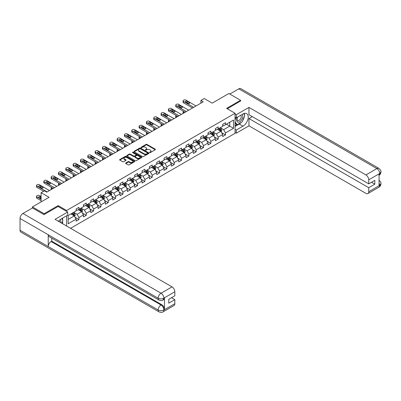<?xml version="1.0" encoding="UTF-8"?>
<svg xmlns="http://www.w3.org/2000/svg" width="401" height="401" viewBox="0 0 401 401"><rect width="100%" height="100%" fill="white"/><g stroke="black" fill="none" stroke-linecap="round" stroke-linejoin="round"><path stroke-width="0.6" d="M149.713 152.56A0.456 0.266 0 0 0 150.36 152.56L155.257 149.733A0.652 0.376 0 0 0 155.448 149.468A0.652 0.376 0 0 0 155.257 149.202L146.956 144.41A0.652 0.376 0 0 0 146.034 144.41L141.137 147.237A0.456 0.266 0 0 0 141.784 147.613L142.415 147.247A2.085 1.203 0 0 1 145.368 147.247L146.059 147.643A2.085 1.203 0 0 1 146.671 148.495A2.085 1.203 0 0 1 146.059 149.347L145.428 149.713A0.456 0.266 0 0 0 146.069 150.089L146.706 149.723A2.085 1.203 0 0 1 149.658 149.723L150.35 150.119A2.085 1.203 0 0 1 150.956 150.971A2.085 1.203 0 0 1 150.35 151.824L149.713 152.19A0.456 0.266 0 0 0 149.713 152.56L149.713 152.19M125.794 162.991A0.652 0.376 0 0 0 125.603 163.257A0.652 0.376 0 0 0 125.794 163.523L128.125 164.866A0.652 0.376 0 0 0 129.047 164.866L134.485 161.728A0.652 0.376 0 0 0 134.676 161.463A0.652 0.376 0 0 0 134.485 161.192L126.185 156.405A0.652 0.376 0 0 0 125.262 156.405L119.824 159.543A0.652 0.376 0 0 0 119.633 159.809A0.652 0.376 0 0 0 119.824 160.074L122.636 161.698A0.652 0.376 0 0 0 123.558 161.698L125.889 160.355A0.652 0.376 0 0 0 126.079 160.089A0.652 0.376 0 0 0 125.889 159.824L124.49 159.017A1.744 1.008 0 0 1 123.979 158.305A1.744 1.008 0 0 1 125.057 157.377A1.744 1.008 0 0 1 126.957 157.593L132.42 160.751A1.744 1.008 0 0 1 132.931 161.463A1.744 1.008 0 0 1 131.859 162.39A1.744 1.008 0 0 1 129.954 162.174L129.047 161.648A0.652 0.376 0 0 0 128.125 161.648L125.794 162.991L125.794 163.523M240.595 101.107L240.595 100.295L228.851 93.513L212.179 103.142L204.189 98.531L200.901 100.43L203.252 101.784L46.732 192.149L44.381 190.796L41.092 192.696L41.092 201.914M58.145 206.5L58.145 205.628L44.15 213.713L32.406 206.931L49.082 197.302L41.092 192.696M58.145 205.628L66.601 210.51L235.051 113.257L235.051 133.327L70.546 228.304M240.595 100.295L226.6 108.375L235.051 113.257M142.465 156.59A0.652 0.376 0 0 0 143.383 156.59L148.826 153.448A0.652 0.376 0 0 0 149.017 153.182A0.652 0.376 0 0 0 148.826 152.916L140.525 148.124A0.652 0.376 0 0 0 139.603 148.124L134.165 151.267A0.652 0.376 0 0 0 133.974 151.533A0.652 0.376 0 0 0 134.165 151.799L142.465 156.59M132.756 152.661A0.456 0.266 0 0 1 133.217 152.726L141.648 157.593L136.215 160.731A0.652 0.376 0 0 1 135.292 160.731L126.992 155.939L129.322 154.601L129.322 154.059L126.992 155.403A0.652 0.376 0 0 0 126.801 155.668A0.652 0.376 0 0 0 126.992 155.939L126.992 155.403M129.322 154.601A0.652 0.376 0 0 1 130.245 154.601L130.245 154.059A0.652 0.376 0 0 0 129.322 154.059M130.245 154.059L133.608 156.004A0.652 0.376 0 0 0 134.53 156.004L136.074 155.112A0.652 0.376 0 0 0 136.27 154.846A0.652 0.376 0 0 0 136.074 154.58L132.571 152.555A0.456 0.266 0 0 1 133.217 152.185L141.658 157.057A0.652 0.376 0 0 1 141.849 157.322A0.652 0.376 0 0 1 141.658 157.588L141.658 157.057M32.406 208.019L32.406 206.931M44.15 213.713L44.15 214.525M66.601 226.024L66.601 215.798M66.601 211.377L66.601 210.51M75.032 217.252L78.957 219.517L78.957 217.537L83.468 214.931L83.468 216.911L86.285 215.287L86.285 213.307L90.796 210.7L90.796 212.68L93.613 211.056L93.613 209.076L98.12 206.47L98.12 208.45L100.942 206.826L100.942 204.846L105.448 202.239L105.448 204.219L108.27 202.59L108.27 200.61L112.776 198.009L112.776 199.989L115.598 198.36L115.598 196.38L120.105 193.778L120.105 195.758L122.927 194.129L122.927 192.149L127.433 189.548L127.433 191.528L130.255 189.899L130.255 187.919L134.761 185.317L134.761 187.297L137.583 185.668L137.583 183.688L142.089 181.087L142.089 183.067L144.906 181.437L144.906 179.458L149.418 176.856L149.418 178.836L152.235 177.207L152.235 175.227L156.746 172.625L156.746 174.605L159.563 172.976L159.563 170.996L164.074 168.395L164.074 170.375L166.891 168.746L166.891 166.766L171.402 164.164L171.402 166.144L174.219 164.515L174.219 162.535L178.731 159.934L178.731 161.914L181.548 160.285L181.548 158.305L186.059 155.703L186.059 157.683L188.876 156.054L188.876 154.074L193.387 151.468L193.387 153.448L196.204 151.824L196.204 149.844L200.716 147.237L200.716 149.217L203.533 147.593L203.533 145.613L208.044 143.007L208.044 144.987L210.861 143.363L210.861 141.383L215.372 138.776L215.372 140.756L218.189 139.132L218.189 137.152L222.7 134.546L222.7 136.525L225.517 134.901L225.517 132.921L233.502 128.31L233.502 120.064L229.743 122.235L229.743 126.14L233.502 128.31M78.957 219.517L76.14 221.141L76.14 219.162L68.15 223.773L68.15 215.527L76.14 210.921L76.14 208.941L78.957 207.312L78.957 209.292L83.468 206.685L83.468 204.705L86.285 203.081L86.285 205.061L90.796 202.455L90.796 200.475L93.613 198.851L93.613 200.831L98.12 198.224L98.12 196.244L100.942 194.62L100.942 196.6L105.448 193.994L105.448 192.014L108.27 190.39L108.27 192.37L112.776 189.763L112.776 187.783L115.598 186.159L115.598 188.139L120.105 185.533L120.105 183.553L122.927 181.929L122.927 183.909L127.433 181.302L127.433 179.322L130.255 177.698L130.255 179.673L134.761 177.072L134.761 175.092L137.583 173.463L137.583 175.443L142.089 172.841L142.089 170.861L144.906 169.232L144.906 171.212L149.418 168.61L149.418 166.631L152.235 165.001L152.235 166.981L156.746 164.38L156.746 162.4L159.563 160.771L159.563 162.751L164.074 160.149L164.074 158.169L166.891 156.54L166.891 158.52L171.402 155.919L171.402 153.939L174.219 152.31L174.219 154.29L178.731 151.688L178.731 149.708L181.548 148.079L181.548 150.059L186.059 147.458L186.059 145.478L188.876 143.849L188.876 145.829L193.387 143.227L193.387 141.247L196.204 139.618L196.204 141.598L200.716 138.997L200.716 137.017L203.533 135.388L203.533 137.368L208.044 134.766L208.044 132.786L210.861 131.157L210.861 133.137L215.372 130.531L215.372 128.556L218.189 126.927L218.189 128.906L222.7 126.3L222.7 124.32L225.517 122.696L225.517 124.676L233.502 120.064M78.205 209.723L81.588 211.678L77.077 214.279L73.694 212.329M76.14 209.833L77.077 210.375L78.957 209.292M77.077 214.279L78.957 217.537M81.588 211.678L83.468 214.931M85.533 205.492L88.917 207.447L84.405 210.049L81.022 208.099M83.468 205.603L84.405 206.144L86.285 205.061M84.405 210.049L86.285 213.307M88.917 207.447L90.796 210.7M92.862 201.262L96.245 203.217L91.734 205.818L88.35 203.868M90.796 201.372L91.734 201.914L93.613 200.831M91.734 205.818L93.613 209.076M96.245 203.217L98.12 206.47M100.19 197.031L103.573 198.986L99.062 201.588L95.679 199.638M98.12 197.142L99.062 197.683L100.942 196.6M99.062 201.588L100.942 204.846M103.573 198.986L105.448 202.239M107.518 192.801L110.902 194.756L106.39 197.357L103.007 195.407M105.448 192.911L106.39 193.452L108.27 192.37M106.39 197.357L108.27 200.61M110.902 194.756L112.776 198.009M114.846 188.57L118.225 190.525L113.719 193.127L110.335 191.177M112.776 188.681L113.719 189.222L115.598 188.139M113.719 193.127L115.598 196.38M118.225 190.525L120.105 193.778M122.175 184.34L125.553 186.295L121.047 188.896L117.663 186.946M120.105 184.45L121.047 184.991L122.927 183.909M121.047 188.896L122.927 192.149M125.553 186.295L127.433 189.548M129.503 180.109L132.881 182.064L128.375 184.666L124.992 182.711M127.433 180.219L128.375 180.761L130.255 179.673M128.375 184.666L130.255 187.919M132.881 182.064L134.761 185.317M136.831 175.879L140.21 177.833L135.703 180.435L132.32 178.48M134.761 175.989L135.703 176.53L137.583 175.443M135.703 180.435L137.583 183.688M140.21 177.833L142.089 181.087M144.16 171.648L147.538 173.603L143.032 176.204L139.648 174.25M142.089 171.758L143.032 172.3L144.906 171.212M143.032 176.204L144.906 179.458M147.538 173.603L149.418 176.856M151.483 167.417L154.866 169.367L150.36 171.974L146.977 170.019M149.418 167.528L150.36 168.069L152.235 166.981M150.36 171.974L152.235 175.227M154.866 169.367L156.746 172.625M158.811 163.187L162.194 165.137L157.688 167.743L154.305 165.788M156.746 163.297L157.688 163.839L159.563 162.751M157.688 167.743L159.563 170.996M162.194 165.137L164.074 168.395M166.139 158.956L169.523 160.906L165.017 163.513L161.633 161.558M164.074 159.062L165.017 159.608L166.891 158.52M165.017 163.513L166.891 166.766M169.523 160.906L171.402 164.164M173.468 154.726L176.851 156.676L172.34 159.282L168.961 157.327M171.402 154.831L172.34 155.377L174.219 154.29M172.34 159.282L174.219 162.535M176.851 156.676L178.731 159.934M180.796 150.495L184.179 152.445L179.668 155.052L176.29 153.097M178.731 150.601L179.668 151.147L181.548 150.059M179.668 155.052L181.548 158.305M184.179 152.445L186.059 155.703M188.124 146.265L191.508 148.215L186.996 150.821L183.618 148.866M186.059 146.37L186.996 146.911L188.876 145.829M186.996 150.821L188.876 154.074M191.508 148.215L193.387 151.468M195.452 142.034L198.836 143.984L194.325 146.591L190.946 144.636M193.387 142.139L194.325 142.681L196.204 141.598M194.325 146.591L196.204 149.844M198.836 143.984L200.716 147.237M202.781 137.804L206.164 139.754L201.653 142.36L198.274 140.405M200.716 137.909L201.653 138.45L203.533 137.368M201.653 142.36L203.533 145.613M206.164 139.754L208.044 143.007M210.109 133.568L213.492 135.523L208.981 138.124L205.598 136.175M208.044 133.678L208.981 134.22L210.861 133.137M208.981 138.124L210.861 141.383M213.492 135.523L215.372 138.776M217.437 129.338L220.821 131.292L216.309 133.894L212.926 131.944M215.372 129.448L216.309 129.989L218.189 128.906M216.309 133.894L218.189 137.152M220.821 131.292L222.7 134.546M226.364 124.185L229.743 126.14L223.638 129.663L220.254 127.713M222.7 125.217L223.638 125.759L225.517 124.676M223.638 129.663L225.517 132.921M200.901 100.43L200.901 103.142M68.15 219.432L74.26 215.908L70.877 213.954M74.26 215.908L76.14 219.162M221.598 132.636L225.517 134.901M214.269 136.866L218.189 139.132M206.941 141.097L210.861 143.363M199.613 145.327L203.533 147.593M192.285 149.558L196.204 151.824M184.956 153.789L188.876 156.054M177.628 158.019L181.548 160.285M170.3 162.25L174.219 164.515M162.971 166.48L166.891 168.746M155.643 170.711L159.563 172.976M148.315 174.941L152.235 177.207M140.987 179.172L144.906 181.437M133.658 183.402L137.583 185.668M126.33 187.638L130.255 189.899M119.002 191.868L122.927 194.129M111.673 196.099L115.598 198.36M104.345 200.33L108.27 202.59M97.017 204.56L100.942 206.826M89.689 208.791L93.613 211.056M82.36 213.021L86.285 215.287M149.894 152.626L150.35 152.365A2.085 1.203 0 0 0 150.956 151.513L150.956 150.971M146.671 148.495L146.671 149.037A2.085 1.203 0 0 1 146.059 149.889L145.608 150.149M155.247 149.738L146.956 144.951A0.652 0.376 0 0 0 146.034 144.951L141.317 147.673M148.826 152.916L148.826 153.448L140.525 148.666A0.652 0.376 0 0 0 139.603 148.666L134.17 151.804L134.165 151.267M147.673 153.367A0.456 0.266 0 0 0 147.673 152.997L140.39 148.791A0.456 0.266 0 0 0 139.743 148.791L139.072 149.177A2.085 1.203 0 0 0 138.46 150.029A2.085 1.203 0 0 0 139.072 150.881L144.054 153.753A2.085 1.203 0 0 0 147.007 153.753L147.673 153.367L147.673 153.909A0.456 0.266 0 0 0 147.809 153.723L147.809 153.182M138.46 150.029L138.46 150.57A2.085 1.203 0 0 0 139.072 151.423L139.072 150.881M147.673 153.909L147.007 154.295A2.085 1.203 0 0 1 144.054 154.295L139.072 151.423M130.245 154.601L133.608 156.545A0.652 0.376 0 0 0 134.53 156.545L136.074 155.653A0.652 0.376 0 0 0 136.27 155.387L136.27 154.846M137.102 158.019A1.744 1.008 0 0 0 139.002 158.24A1.744 1.008 0 0 0 140.079 157.307A1.744 1.008 0 0 0 139.568 156.596L137.643 155.483A0.652 0.376 0 0 0 136.721 155.483L135.177 156.375A0.652 0.376 0 0 0 134.987 156.641A0.652 0.376 0 0 0 135.177 156.906L137.102 158.019L137.102 158.56A1.744 1.008 0 0 0 139.002 158.781A1.744 1.008 0 0 0 140.079 157.849L140.079 157.307M134.987 156.641L134.987 157.187A0.652 0.376 0 0 0 135.177 157.453L135.177 156.906M137.102 158.56L135.177 157.453M132.931 161.463L132.931 162.004A1.744 1.008 0 0 1 131.859 162.931A1.744 1.008 0 0 1 129.954 162.716L129.047 162.189A0.652 0.376 0 0 0 128.125 162.189L125.804 163.528M123.979 158.305L123.979 158.846A1.744 1.008 0 0 0 124.49 159.563L124.49 159.017M125.889 159.824L125.889 160.355L124.49 159.563M134.485 161.192L134.485 161.728L126.185 156.946A0.652 0.376 0 0 0 125.262 156.946L119.834 160.079L119.824 159.543M221.192 131.934L221.748 130.525A1.759 1.018 -120 0 0 221.187 129.027L220.219 127.734M218.53 129.969L217.868 129.092M184.295 112.726L183.468 112.25L183.468 113.207M183.187 113.368A1.328 0.767 180 0 1 183.077 113.062L183.077 111.704A1.328 0.767 0 0 0 183.468 112.25M218.761 128.576L219.733 129.869A1.759 1.018 60 0 1 220.234 130.926L220.801 130.601A1.759 1.018 -120 0 0 220.294 129.543L219.327 128.25M218.886 128.505L219.959 129.939A0.897 0.516 60 0 1 220.124 130.215L220.801 130.601M183.422 111.192A1.328 0.767 0 0 0 183.077 111.704M193.693 107.303L183.468 101.398A1.328 0.767 -0 0 1 183.077 100.857A1.328 0.767 -0 0 1 183.468 100.315L183.934 100.044A1.328 0.767 -0 0 1 185.813 100.044L196.039 105.949M183.077 100.857L183.077 102.215A1.328 0.767 180 0 0 183.468 102.756L192.52 107.984M185.578 102.135A1.063 0.612 180 0 1 185.267 101.699A1.063 0.612 180 0 1 185.924 101.132A1.063 0.612 180 0 1 187.082 101.263L189.337 102.566A1.063 0.612 180 0 1 189.648 103.002A1.063 0.612 180 0 1 188.991 103.568A1.063 0.612 180 0 1 187.833 103.433L185.578 102.135M186.134 102.45A1.063 0.612 180 0 1 187.082 102.621L188.786 103.603M237.437 117.172A4.316 2.491 120 0 0 238.179 122.155A4.316 2.491 120 0 0 242.079 119.067A4.316 2.491 120 0 0 241.973 114.551M237.678 117.032A2.957 1.709 120 0 0 237.668 120.46A2.957 1.709 120 0 0 238.104 120.591A2.957 1.709 120 0 0 240.806 118.41A2.957 1.709 120 0 0 240.625 115.338A2.957 1.709 120 0 0 240.615 115.333M243.623 113.648L244.775 115.293L242.239 121.829L237.166 124.756L235.051 123.338M237.166 124.756L235.051 121.749M235.051 120.064L235.983 117.673M60.726 222.63A4.316 2.491 120 0 0 60.155 219.613M59.348 221.838A2.957 1.709 120 0 0 59.047 220.62M61.709 218.625L62.887 220.304L61.754 223.227M241.307 122.365A7.474 4.316 120 0 1 239.237 124.049L242.946 126.195A7.474 4.316 120 0 0 247.828 119.608A7.474 4.316 120 0 0 246.68 113.618A7.474 4.316 120 0 0 242.946 113.989L236.274 117.839L236.274 114.721L248.956 107.398L365.923 174.931L376.895 168.595L238.785 88.862L229.793 94.055M242.946 126.195L236.274 130.044L236.274 133.162L248.956 125.839L248.956 118.546L368.745 187.703L368.745 191.743L379.782 185.312L379.08 185.643L379.08 173.979L379.712 173.478L368.745 179.813A3.985 2.301 -120 0 0 365.923 174.931M252.294 116.621L248.956 118.546M371.466 182.28L374.805 184.204L374.805 180.355L368.745 183.853L248.956 114.696L248.956 107.398M235.051 117.137L236.274 117.839M235.051 114.014L236.274 114.721M235.051 132.46L236.274 133.162M235.051 129.338L236.274 130.044M248.956 125.839L365.923 193.372A3.985 2.301 -120 0 0 367.917 193.568A3.985 2.301 -120 0 0 368.745 191.743M238.785 88.862A4.085 2.361 -60 0 1 240.831 88.661L378.935 168.395A4.085 2.361 -60 0 0 376.895 168.595A3.985 2.301 60 0 1 379.712 173.478M368.745 183.853L368.745 179.813M374.805 184.204L368.745 187.703M240.595 100.947L227.302 108.781M242.79 120.41A7.474 4.316 120 0 0 244.399 116.265M244.52 114.927A7.474 4.316 120 0 0 244.334 113.403M239.237 124.049L235.051 126.465M235.051 125.598L236.841 124.566M235.051 123.969L235.432 123.754M379.08 182.851L379.712 185.277M378.935 180.194C380.539 181.633 381.211 182.786 380.95 183.648L379.787 185.312M378.935 168.395C380.539 169.823 381.211 170.986 380.95 171.879L379.782 173.518M159.002 300.063A4.085 2.361 -60 0 1 158.154 298.219C160.034 299.121 161.914 299.116 163.788 298.199L163.037 300.058C162.37 300.735 161.027 300.74 159.002 300.063L49.082 236.6A4.085 2.361 -60 0 1 48.235 234.755L20.05 218.485A4.085 2.361 -60 0 1 22.937 213.482L32.496 207.964L44.005 214.605L58.1 206.47L67.729 212.029L67.729 215.152L61.057 219.001A7.474 4.316 120 0 0 58.441 221.312M67.729 212.029L55.047 219.352L172.014 286.885A3.985 2.301 60 0 1 174.831 291.763L174.831 295.808L168.771 299.306L168.771 303.156L174.831 299.657L174.831 303.697A3.985 2.301 60 0 1 174.004 305.522L163.037 311.858A3.985 2.301 -120 0 0 163.864 310.033L174.831 303.697M62.446 223.623L64.02 224.535M62.611 223.527L62.611 221.026M62.611 219.903L62.611 218.104M163.037 311.858C162.4 312.529 161.057 312.534 159.002 311.863L20.897 232.124A4.085 2.361 -60 0 1 20.05 230.254L48.235 246.53A4.085 2.361 -60 0 1 51.122 241.552L161.047 305.016L161.678 304.65A3.985 2.301 60 0 1 164.495 309.527L164.495 297.868A3.985 2.301 60 0 1 163.673 299.692L163.037 300.058M20.05 218.485L20.05 230.254M22.937 213.482L161.047 293.216A4.085 2.361 -60 0 0 158.154 298.219L48.235 234.755L48.235 246.53L158.154 309.988C160.029 310.895 161.909 310.895 163.793 309.988L163.864 310.033M174.831 299.657L171.498 297.732M51.759 238.144L51.759 241.186L161.678 304.65M51.759 241.186L51.122 241.552M213.863 136.165L214.42 134.756A1.759 1.018 -120 0 0 213.858 133.257L212.891 131.964M211.202 134.2L210.54 133.322M176.971 116.957L176.139 116.48L176.139 117.438M175.859 117.598A1.328 0.767 180 0 1 175.748 117.292L175.748 115.939A1.328 0.767 0 0 0 176.139 116.48M211.432 132.806L212.405 134.099A1.759 1.018 60 0 1 212.906 135.157L213.472 134.831A1.759 1.018 -120 0 0 212.966 133.774L211.999 132.48M211.558 132.736L212.63 134.17A0.897 0.516 60 0 1 212.796 134.445L213.472 134.831M176.094 115.423A1.328 0.767 0 0 0 175.748 115.939M206.535 140.395L207.091 138.992A1.759 1.018 -120 0 0 206.53 137.488L205.563 136.195M203.873 138.43L203.212 137.553M169.643 121.192L168.811 120.711L168.811 121.668M168.53 121.829A1.328 0.767 180 0 1 168.42 121.523L168.42 120.17A1.328 0.767 0 0 0 168.811 120.711M204.104 137.037L205.076 138.33A1.759 1.018 60 0 1 205.578 139.388L206.144 139.062A1.759 1.018 -120 0 0 205.638 138.004L204.67 136.711M204.229 136.967L205.307 138.4A0.897 0.516 60 0 1 205.467 138.676L206.144 139.062M168.766 119.653A1.328 0.767 0 0 0 168.42 120.17M186.365 111.533L176.139 105.628A1.328 0.767 -0 0 1 175.748 105.087A1.328 0.767 -0 0 1 176.139 104.546L176.605 104.275A1.328 0.767 -0 0 1 178.485 104.275L188.711 110.18M175.748 105.087L175.748 106.445A1.328 0.767 180 0 0 176.139 106.987L185.192 112.215M178.25 106.365A1.063 0.612 180 0 1 177.939 105.929A1.063 0.612 180 0 1 178.595 105.363A1.063 0.612 180 0 1 179.753 105.493L182.009 106.796A1.063 0.612 180 0 1 182.32 107.232A1.063 0.612 180 0 1 181.663 107.799A1.063 0.612 180 0 1 180.505 107.663L178.25 106.365M178.806 106.681A1.063 0.612 180 0 1 179.753 106.851L181.458 107.834M179.036 115.764L168.811 109.864A1.328 0.767 -0 0 1 168.42 109.318A1.328 0.767 -0 0 1 168.811 108.776L169.277 108.506A1.328 0.767 -0 0 1 171.157 108.506L181.382 114.41M168.42 109.318L168.42 110.676A1.328 0.767 180 0 0 168.811 111.217L177.864 116.445M170.921 110.596A1.063 0.612 180 0 1 170.61 110.16A1.063 0.612 180 0 1 171.267 109.593A1.063 0.612 180 0 1 172.425 109.724L174.681 111.027A1.063 0.612 180 0 1 174.991 111.463A1.063 0.612 180 0 1 174.335 112.029A1.063 0.612 180 0 1 173.177 111.894L170.921 110.596M171.478 110.912A1.063 0.612 180 0 1 172.425 111.082L174.129 112.064M199.207 144.626L199.768 143.222A1.759 1.018 -120 0 0 199.202 141.723L198.234 140.425M196.545 142.661L195.883 141.784M162.315 125.423L161.483 124.942L161.483 125.899M161.202 126.059A1.328 0.767 180 0 1 161.092 125.754L161.092 124.4A1.328 0.767 0 0 0 161.483 124.942M196.776 141.267L197.748 142.561A1.759 1.018 60 0 1 198.249 143.618L198.816 143.297A1.759 1.018 -120 0 0 198.31 142.235L197.342 140.941M196.901 141.197L197.979 142.631A0.897 0.516 60 0 1 198.139 142.906L198.816 143.297M161.438 123.884A1.328 0.767 0 0 0 161.092 124.4M191.879 148.856L192.44 147.453A1.759 1.018 -120 0 0 191.873 145.954L190.906 144.656M189.217 146.891L188.555 146.014M154.986 129.653L154.154 129.172L154.154 130.13M153.874 130.29A1.328 0.767 180 0 1 153.763 129.984L153.763 128.631A1.328 0.767 0 0 0 154.154 129.172M189.452 145.498L190.42 146.791A1.759 1.018 60 0 1 190.921 147.854L191.488 147.528A1.759 1.018 -120 0 0 190.981 146.465L190.014 145.172M189.573 145.428L190.65 146.861A0.897 0.516 60 0 1 190.811 147.137L191.488 147.528M154.109 128.114A1.328 0.767 0 0 0 153.763 128.631M184.55 153.092L185.112 151.683A1.759 1.018 -120 0 0 184.55 150.185L183.578 148.886M181.889 151.122L181.232 150.245M147.658 133.884L146.826 133.403L146.826 134.36M146.545 134.52A1.328 0.767 180 0 1 146.435 134.215L146.435 132.861A1.328 0.767 0 0 0 146.826 133.403M182.124 149.728L183.092 151.022A1.759 1.018 60 0 1 183.598 152.084L184.159 151.758A1.759 1.018 -120 0 0 183.653 150.696L182.686 149.403M182.244 149.658L183.322 151.092A0.897 0.516 60 0 1 183.483 151.367L184.159 151.758M146.781 132.345A1.328 0.767 0 0 0 146.435 132.861M171.708 119.994L161.483 114.095A1.328 0.767 -0 0 1 161.092 113.548A1.328 0.767 -0 0 1 161.483 113.007L161.949 112.736A1.328 0.767 -0 0 1 163.829 112.736L174.059 118.641M161.092 113.548L161.092 114.907A1.328 0.767 180 0 0 161.483 115.448L170.535 120.676M163.593 114.826A1.063 0.612 180 0 1 163.282 114.39A1.063 0.612 180 0 1 163.939 113.824A1.063 0.612 180 0 1 165.097 113.959L167.352 115.257A1.063 0.612 180 0 1 167.663 115.694A1.063 0.612 180 0 1 167.006 116.26A1.063 0.612 180 0 1 165.849 116.125L163.593 114.826M164.149 115.142A1.063 0.612 180 0 1 165.097 115.313L166.801 116.295M164.38 124.23L154.154 118.325A1.328 0.767 -0 0 1 153.763 117.779A1.328 0.767 -0 0 1 154.154 117.237L154.626 116.967A1.328 0.767 -0 0 1 156.5 116.967L166.731 122.871M153.763 117.779L153.763 119.137A1.328 0.767 180 0 0 154.154 119.678L163.207 124.906M156.27 119.057A1.063 0.612 180 0 1 155.954 118.621A1.063 0.612 180 0 1 156.611 118.054A1.063 0.612 180 0 1 157.768 118.19L160.024 119.488A1.063 0.612 180 0 1 160.335 119.924A1.063 0.612 180 0 1 159.678 120.49A1.063 0.612 180 0 1 158.52 120.355L156.27 119.057M156.821 119.373A1.063 0.612 180 0 1 157.768 119.543L159.473 120.526M157.052 128.46L146.826 122.556A1.328 0.767 -0 0 1 146.435 122.009A1.328 0.767 -0 0 1 146.826 121.468L147.297 121.197A1.328 0.767 -0 0 1 149.172 121.197L159.403 127.102M146.435 122.009L146.435 123.368A1.328 0.767 180 0 0 146.826 123.909L155.879 129.137M148.941 123.287A1.063 0.612 180 0 1 148.626 122.851A1.063 0.612 180 0 1 149.282 122.285A1.063 0.612 180 0 1 150.44 122.42L152.696 123.719A1.063 0.612 180 0 1 153.007 124.155A1.063 0.612 180 0 1 152.35 124.721A1.063 0.612 180 0 1 151.192 124.586L148.941 123.287M149.493 123.603A1.063 0.612 180 0 1 150.44 123.774L152.144 124.756M177.222 157.322L177.783 155.914A1.759 1.018 -120 0 0 177.222 154.415L176.25 153.117M174.56 155.352L173.904 154.475M140.33 138.114L139.498 137.633L139.498 138.596M139.217 138.756A1.328 0.767 180 0 1 139.107 138.445L139.107 137.092A1.328 0.767 0 0 0 139.498 137.633M174.796 153.959L175.763 155.252A1.759 1.018 60 0 1 176.27 156.315L176.831 155.989A1.759 1.018 -120 0 0 176.33 154.926L175.357 153.633M174.916 153.889L175.994 155.327A0.897 0.516 60 0 1 176.154 155.598L176.831 155.989M139.453 136.576A1.328 0.767 0 0 0 139.107 137.092M149.723 132.691L139.498 126.786A1.328 0.767 -0 0 1 139.107 126.245A1.328 0.767 -0 0 1 139.498 125.698L139.969 125.428A1.328 0.767 -0 0 1 141.844 125.428L152.074 131.333M139.107 126.245L139.107 127.598A1.328 0.767 180 0 0 139.498 128.14L148.55 133.368M141.613 127.518A1.063 0.612 180 0 1 141.302 127.082A1.063 0.612 180 0 1 141.954 126.516A1.063 0.612 180 0 1 143.117 126.651L145.368 127.949A1.063 0.612 180 0 1 145.678 128.385A1.063 0.612 180 0 1 145.027 128.952A1.063 0.612 180 0 1 143.864 128.821L141.613 127.518M142.165 127.839A1.063 0.612 180 0 1 143.117 128.004L144.816 128.987M169.894 161.553L170.455 160.144A1.759 1.018 -120 0 0 169.894 158.646L168.921 157.352M167.232 159.583L166.575 158.706M133.002 142.345L132.17 141.864L132.17 142.826M131.889 142.987A1.328 0.767 180 0 1 131.779 142.676L131.779 141.322A1.328 0.767 0 0 0 132.17 141.864M167.468 158.189L168.435 159.483A1.759 1.018 60 0 1 168.941 160.545L169.503 160.22A1.759 1.018 -120 0 0 169.001 159.162L168.029 157.864M167.588 158.119L168.666 159.558A0.897 0.516 60 0 1 168.826 159.829L169.503 160.22M132.124 140.806A1.328 0.767 0 0 0 131.779 141.322M142.395 136.921L132.17 131.017A1.328 0.767 -0 0 1 131.779 130.475A1.328 0.767 -0 0 1 132.17 129.929L132.641 129.658A1.328 0.767 -0 0 1 134.52 129.658L144.746 135.563M131.779 130.475L131.779 131.829A1.328 0.767 180 0 0 132.17 132.37L141.222 137.598M134.285 131.749A1.063 0.612 180 0 1 133.974 131.312A1.063 0.612 180 0 1 134.626 130.746A1.063 0.612 180 0 1 135.789 130.881L138.039 132.18A1.063 0.612 180 0 1 138.35 132.616A1.063 0.612 180 0 1 137.698 133.182A1.063 0.612 180 0 1 136.535 133.052L134.285 131.749M134.836 132.069A1.063 0.612 180 0 1 135.789 132.235L137.488 133.217M162.565 165.783L163.127 164.375A1.759 1.018 -120 0 0 162.565 162.876L161.593 161.583M159.904 163.814L159.247 162.936M125.673 146.576L124.841 146.094L124.841 147.057M124.561 147.217A1.328 0.767 180 0 1 124.45 146.906L124.45 145.553A1.328 0.767 0 0 0 124.841 146.094M160.139 162.42L161.107 163.713A1.759 1.018 60 0 1 161.613 164.776L162.174 164.45A1.759 1.018 -120 0 0 161.673 163.392L160.701 162.094M160.26 162.35L161.337 163.788A0.897 0.516 60 0 1 161.498 164.059L162.174 164.45M124.796 145.037A1.328 0.767 0 0 0 124.45 145.553M135.067 141.152L124.841 135.247A1.328 0.767 -0 0 1 124.45 134.706A1.328 0.767 -0 0 1 124.841 134.16L125.312 133.889A1.328 0.767 -0 0 1 127.192 133.889L137.418 139.794M124.45 134.706L124.45 136.059A1.328 0.767 180 0 0 124.841 136.601L133.894 141.829M126.957 135.979A1.063 0.612 180 0 1 126.646 135.543A1.063 0.612 180 0 1 127.297 134.977A1.063 0.612 180 0 1 128.46 135.112L130.711 136.415A1.063 0.612 180 0 1 131.027 136.846A1.063 0.612 180 0 1 130.37 137.413A1.063 0.612 180 0 1 129.212 137.282L126.957 135.979M127.508 136.3A1.063 0.612 180 0 1 128.46 136.465L130.16 137.448M155.237 170.014L155.799 168.605A1.759 1.018 -120 0 0 155.237 167.107L154.265 165.814M152.575 168.049L151.919 167.167M118.345 150.806L117.513 150.325L117.513 151.287M117.237 151.448A1.328 0.767 180 0 1 117.122 151.137L117.122 149.784A1.328 0.767 0 0 0 117.513 150.325M152.811 166.651L153.778 167.949A1.759 1.018 60 0 1 154.285 169.006L154.846 168.681A1.759 1.018 -120 0 0 154.345 167.623L153.372 166.325M152.931 166.58L154.009 168.019A0.897 0.516 60 0 1 154.169 168.29L154.846 168.681M117.468 149.267A1.328 0.767 0 0 0 117.122 149.784M127.739 145.383L117.513 139.478A1.328 0.767 -0 0 1 117.122 138.936A1.328 0.767 -0 0 1 117.513 138.39L117.984 138.119A1.328 0.767 -0 0 1 119.864 138.119L130.089 144.024M117.122 138.936L117.122 140.29A1.328 0.767 180 0 0 117.513 140.831L126.566 146.059M119.628 140.21A1.063 0.612 180 0 1 119.318 139.774A1.063 0.612 180 0 1 119.974 139.207A1.063 0.612 180 0 1 121.132 139.342L123.383 140.646A1.063 0.612 180 0 1 123.698 141.077A1.063 0.612 180 0 1 123.042 141.643A1.063 0.612 180 0 1 121.884 141.513L119.628 140.21M120.18 140.53A1.063 0.612 180 0 1 121.132 140.696L122.831 141.678M147.909 174.245L148.47 172.836A1.759 1.018 -120 0 0 147.909 171.337L146.936 170.044M145.247 172.28L144.591 171.397M111.017 155.037L110.185 154.555L110.185 155.518M109.909 155.678A1.328 0.767 180 0 1 109.794 155.372L109.794 154.014A1.328 0.767 0 0 0 110.185 154.555M145.483 170.881L146.45 172.179A1.759 1.018 60 0 1 146.956 173.237L147.518 172.911A1.759 1.018 -120 0 0 147.017 171.854L146.044 170.555M145.603 170.811L146.681 172.25A0.897 0.516 60 0 1 146.841 172.52L147.518 172.911M110.14 153.498A1.328 0.767 0 0 0 109.794 154.014M120.41 149.613L110.185 143.708A1.328 0.767 -0 0 1 109.794 143.167A1.328 0.767 -0 0 1 110.185 142.626L110.656 142.35A1.328 0.767 -0 0 1 112.536 142.35L122.761 148.255M109.794 143.167L109.794 144.52A1.328 0.767 180 0 0 110.185 145.062L119.237 150.29M112.3 144.44A1.063 0.612 180 0 1 111.989 144.004A1.063 0.612 180 0 1 112.646 143.438A1.063 0.612 180 0 1 113.804 143.573L116.059 144.876A1.063 0.612 180 0 1 116.37 145.307A1.063 0.612 180 0 1 115.714 145.874A1.063 0.612 180 0 1 114.556 145.743L112.3 144.44M112.851 144.761A1.063 0.612 180 0 1 113.804 144.926L115.503 145.909M140.581 178.475L141.142 177.067A1.759 1.018 -120 0 0 140.581 175.568L139.608 174.275M137.919 176.51L137.262 175.628M103.689 159.267L102.856 158.786L102.856 159.748M102.581 159.909A1.328 0.767 180 0 1 102.466 159.603L102.466 158.245A1.328 0.767 0 0 0 102.856 158.786M138.155 175.112L139.122 176.41A1.759 1.018 60 0 1 139.628 177.468L140.19 177.142A1.759 1.018 -120 0 0 139.688 176.084L138.716 174.791M138.275 175.042L139.353 176.48A0.897 0.516 60 0 1 139.513 176.751L140.19 177.142M102.811 157.728A1.328 0.767 0 0 0 102.466 158.245M113.082 153.844L102.856 147.939A1.328 0.767 -0 0 1 102.466 147.398A1.328 0.767 -0 0 1 102.856 146.856L103.328 146.581A1.328 0.767 -0 0 1 105.207 146.581L115.433 152.485M102.466 147.398L102.466 148.751A1.328 0.767 180 0 0 102.856 149.297L111.909 154.52M104.972 148.671A1.063 0.612 180 0 1 104.661 148.24A1.063 0.612 180 0 1 105.318 147.668A1.063 0.612 180 0 1 106.476 147.804L108.731 149.107A1.063 0.612 180 0 1 109.042 149.538A1.063 0.612 180 0 1 108.385 150.104A1.063 0.612 180 0 1 107.227 149.974L104.972 148.671M105.523 148.992A1.063 0.612 180 0 1 106.476 149.157L108.175 150.144M133.252 182.706L133.814 181.297A1.759 1.018 -120 0 0 133.252 179.798L132.28 178.505M130.591 180.741L129.934 179.859M96.36 163.498L95.528 163.017L95.528 163.979M95.253 164.139A1.328 0.767 180 0 1 95.142 163.834L95.142 162.475A1.328 0.767 0 0 0 95.528 163.017M130.826 179.347L131.794 180.64A1.759 1.018 60 0 1 132.3 181.698L132.861 181.372A1.759 1.018 -120 0 0 132.36 180.315L131.388 179.021M130.947 179.272L132.024 180.711A0.897 0.516 60 0 1 132.185 180.981L132.861 181.372M95.483 161.959A1.328 0.767 0 0 0 95.142 162.475M105.754 158.074L95.528 152.169A1.328 0.767 -0 0 1 95.142 151.628A1.328 0.767 -0 0 1 95.528 151.087L95.999 150.816A1.328 0.767 -0 0 1 97.879 150.816L108.105 156.716M95.142 151.628L95.142 152.981A1.328 0.767 180 0 0 95.528 153.528L104.581 158.751M97.644 152.901A1.063 0.612 180 0 1 97.333 152.47A1.063 0.612 180 0 1 97.989 151.899A1.063 0.612 180 0 1 99.147 152.034L101.403 153.337A1.063 0.612 180 0 1 101.714 153.768A1.063 0.612 180 0 1 101.057 154.335A1.063 0.612 180 0 1 99.899 154.205L97.644 152.901M98.195 153.222A1.063 0.612 180 0 1 99.147 153.393L100.846 154.375M125.924 186.936L126.485 185.528A1.759 1.018 -120 0 0 125.924 184.029L124.952 182.736M123.262 184.971L122.606 184.089M89.032 167.728L88.2 167.247L88.2 168.209M87.924 168.37A1.328 0.767 180 0 1 87.814 168.064L87.814 166.706A1.328 0.767 0 0 0 88.2 167.247M123.498 183.578L124.465 184.871A1.759 1.018 60 0 1 124.972 185.929L125.533 185.603A1.759 1.018 -120 0 0 125.032 184.545L124.059 183.252M123.618 183.503L124.696 184.941A0.897 0.516 60 0 1 124.856 185.212L125.533 185.603M88.155 166.189A1.328 0.767 0 0 0 87.814 166.706M98.425 162.305L88.2 156.4A1.328 0.767 -0 0 1 87.814 155.859A1.328 0.767 -0 0 1 88.2 155.317L88.671 155.047A1.328 0.767 -0 0 1 90.551 155.047L100.776 160.946M87.814 155.859L87.814 157.212A1.328 0.767 180 0 0 88.2 157.758L97.253 162.981M90.315 157.132A1.063 0.612 180 0 1 90.004 156.701A1.063 0.612 180 0 1 90.661 156.134A1.063 0.612 180 0 1 91.819 156.265L94.075 157.568A1.063 0.612 180 0 1 94.385 157.999A1.063 0.612 180 0 1 93.729 158.565A1.063 0.612 180 0 1 92.571 158.435L90.315 157.132M90.867 157.453A1.063 0.612 180 0 1 91.819 157.623L93.518 158.606M118.601 191.167L119.157 189.758A1.759 1.018 -120 0 0 118.596 188.259L117.623 186.966M115.934 189.202L115.277 188.32M81.704 171.959L80.872 171.478L80.872 172.44M80.596 172.6A1.328 0.767 180 0 1 80.486 172.295L80.486 170.936A1.328 0.767 0 0 0 80.872 171.478M116.17 187.808L117.137 189.102A1.759 1.018 60 0 1 117.643 190.159L118.205 189.833A1.759 1.018 -120 0 0 117.704 188.776L116.731 187.483M116.29 187.733L117.368 189.172A0.897 0.516 60 0 1 117.533 189.442L118.205 189.833M80.827 170.425A1.328 0.767 0 0 0 80.486 170.936M91.097 166.535L80.872 160.631A1.328 0.767 -0 0 1 80.486 160.089A1.328 0.767 -0 0 1 80.872 159.548L81.343 159.277A1.328 0.767 -0 0 1 83.223 159.277L93.448 165.182M80.486 160.089L80.486 161.443A1.328 0.767 180 0 0 80.872 161.989L89.924 167.212M82.987 161.362A1.063 0.612 180 0 1 82.676 160.931A1.063 0.612 180 0 1 83.333 160.365A1.063 0.612 180 0 1 84.491 160.495L86.746 161.798A1.063 0.612 180 0 1 87.057 162.23A1.063 0.612 180 0 1 86.4 162.801A1.063 0.612 180 0 1 85.243 162.666L82.987 161.362M83.538 161.683A1.063 0.612 180 0 1 84.491 161.854L86.19 162.836M111.272 195.397L111.829 193.989A1.759 1.018 -120 0 0 111.267 192.49L110.3 191.197M108.606 193.432L107.949 192.55M74.375 176.189L73.543 175.708L73.543 176.671M73.268 176.831A1.328 0.767 180 0 1 73.157 176.525L73.157 175.167A1.328 0.767 0 0 0 73.543 175.708M108.841 192.039L109.809 193.332A1.759 1.018 60 0 1 110.315 194.39L110.876 194.064A1.759 1.018 -120 0 0 110.375 193.006L109.403 191.713M108.962 191.969L110.039 193.402A0.897 0.516 60 0 1 110.205 193.673L110.876 194.064M73.498 174.656A1.328 0.767 0 0 0 73.157 175.167M83.769 170.766L73.543 164.861A1.328 0.767 -0 0 1 73.157 164.32A1.328 0.767 -0 0 1 73.543 163.778L74.015 163.508A1.328 0.767 -0 0 1 75.894 163.508L86.12 169.412M73.157 164.32L73.157 165.678A1.328 0.767 180 0 0 73.543 166.22L82.596 171.443M75.659 165.593A1.063 0.612 180 0 1 75.348 165.162A1.063 0.612 180 0 1 76.005 164.595A1.063 0.612 180 0 1 77.162 164.726L79.418 166.029A1.063 0.612 180 0 1 79.729 166.46A1.063 0.612 180 0 1 79.072 167.032A1.063 0.612 180 0 1 77.914 166.896L75.659 165.593M76.21 165.914A1.063 0.612 180 0 1 77.162 166.084L78.862 167.067M103.944 199.628L104.501 198.219A1.759 1.018 -120 0 0 103.939 196.721L102.972 195.427M101.278 197.663L100.621 196.786M67.047 180.42L66.215 179.944L66.215 180.901M65.939 181.062A1.328 0.767 180 0 1 65.829 180.756L65.829 179.397A1.328 0.767 0 0 0 66.215 179.944M101.513 196.269L102.481 197.563A1.759 1.018 60 0 1 102.987 198.62L103.548 198.294A1.759 1.018 -120 0 0 103.047 197.237L102.08 195.944M101.638 196.199L102.711 197.633A0.897 0.516 60 0 1 102.877 197.904L103.548 198.294M66.17 178.886A1.328 0.767 0 0 0 65.829 179.397M76.441 174.996L66.215 169.092A1.328 0.767 -0 0 1 65.829 168.55A1.328 0.767 -0 0 1 66.215 168.009L66.686 167.738A1.328 0.767 -0 0 1 68.566 167.738L78.791 173.643M65.829 168.55L65.829 169.909A1.328 0.767 180 0 0 66.215 170.45L75.268 175.673M68.33 169.823A1.063 0.612 180 0 1 68.02 169.392A1.063 0.612 180 0 1 68.676 168.826A1.063 0.612 180 0 1 69.834 168.956L72.09 170.26A1.063 0.612 180 0 1 72.401 170.691A1.063 0.612 180 0 1 71.744 171.262A1.063 0.612 180 0 1 70.586 171.127L68.33 169.823M68.882 170.144A1.063 0.612 180 0 1 69.834 170.315L71.533 171.297M96.616 203.858L97.172 202.45A1.759 1.018 -120 0 0 96.611 200.951L95.644 199.658M93.949 201.893L93.293 201.016M59.719 184.65L58.887 184.174L58.887 185.132M58.611 185.292A1.328 0.767 180 0 1 58.501 184.986L58.501 183.628A1.328 0.767 0 0 0 58.887 184.174M94.185 200.5L95.157 201.793A1.759 1.018 60 0 1 95.659 202.851L96.225 202.525A1.759 1.018 -120 0 0 95.719 201.467L94.751 200.174M94.31 200.43L95.383 201.863A0.897 0.516 60 0 1 95.548 202.134L96.225 202.525M58.842 183.117A1.328 0.767 0 0 0 58.501 183.628M69.117 179.227L58.887 173.322A1.328 0.767 -0 0 1 58.501 172.781A1.328 0.767 -0 0 1 58.887 172.24L59.358 171.969A1.328 0.767 -0 0 1 61.238 171.969L71.463 177.874M58.501 172.781L58.501 174.139A1.328 0.767 180 0 0 58.887 174.681L67.939 179.904M61.002 174.054A1.063 0.612 180 0 1 60.691 173.623A1.063 0.612 180 0 1 61.348 173.057A1.063 0.612 180 0 1 62.506 173.187L64.761 174.49A1.063 0.612 180 0 1 65.072 174.926A1.063 0.612 180 0 1 64.416 175.493A1.063 0.612 180 0 1 63.258 175.357L61.002 174.054M61.553 174.375A1.063 0.612 180 0 1 62.506 174.545L64.205 175.528M89.288 208.089L89.844 206.68A1.759 1.018 -120 0 0 89.283 205.182L88.315 203.888M86.621 206.124L85.964 205.247M52.391 188.881L51.559 188.405L51.559 189.362M51.283 189.523A1.328 0.767 180 0 1 51.173 189.217L51.173 187.858A1.328 0.767 0 0 0 51.559 188.405M86.857 204.731L87.829 206.024A1.759 1.018 60 0 1 88.33 207.081L88.897 206.756A1.759 1.018 -120 0 0 88.39 205.698L87.423 204.405M86.982 204.66L88.055 206.094A0.897 0.516 60 0 1 88.22 206.365L88.897 206.756M51.513 187.347A1.328 0.767 0 0 0 51.173 187.858M61.789 183.457L51.559 177.553A1.328 0.767 -0 0 1 51.173 177.011A1.328 0.767 -0 0 1 51.559 176.47L52.03 176.199A1.328 0.767 -0 0 1 53.909 176.199L64.135 182.104M51.173 177.011L51.173 178.37A1.328 0.767 180 0 0 51.559 178.911L60.611 184.139M53.674 178.285A1.063 0.612 180 0 1 53.363 177.854A1.063 0.612 180 0 1 54.02 177.287A1.063 0.612 180 0 1 55.178 177.417L57.433 178.721A1.063 0.612 180 0 1 57.744 179.157A1.063 0.612 180 0 1 57.087 179.723A1.063 0.612 180 0 1 55.929 179.588L53.674 178.285M54.225 178.605A1.063 0.612 180 0 1 55.178 178.776L56.882 179.758M81.959 212.319L82.516 210.911A1.759 1.018 -120 0 0 81.954 209.412L80.987 208.119M79.298 210.355L78.636 209.477M79.528 208.961L80.501 210.254A1.759 1.018 60 0 1 81.002 211.312L81.568 210.986A1.759 1.018 -120 0 0 81.062 209.929L80.095 208.635M79.654 208.891L80.726 210.325A0.897 0.516 60 0 1 80.892 210.6L81.568 210.986M54.461 187.688L44.23 181.783A1.328 0.767 -0 0 1 43.844 181.242A1.328 0.767 -0 0 1 44.23 180.701L44.701 180.43A1.328 0.767 -0 0 1 46.581 180.43L56.807 186.335M43.844 181.242L43.844 182.6A1.328 0.767 180 0 0 44.23 183.142L53.283 188.37M46.346 182.52A1.063 0.612 180 0 1 46.035 182.084A1.063 0.612 180 0 1 46.691 181.518A1.063 0.612 180 0 1 47.849 181.648L50.105 182.951A1.063 0.612 180 0 1 50.416 183.387A1.063 0.612 180 0 1 49.759 183.954A1.063 0.612 180 0 1 48.601 183.818L46.346 182.52M46.897 182.836A1.063 0.612 180 0 1 47.849 183.006L49.554 183.989M74.631 216.55L75.188 215.142A1.759 1.018 -120 0 0 74.626 213.643L73.659 212.35M41.092 199.282L36.907 196.866A1.328 0.767 0 0 1 36.516 196.325A1.328 0.767 0 0 1 36.907 195.778L37.373 195.508A1.328 0.767 0 0 1 39.253 195.508L41.092 196.57M71.969 214.585L71.308 213.708M41.092 200.64L36.907 198.219A1.328 0.767 180 0 1 36.516 197.678L36.516 196.325M41.092 198.415L40.521 198.084A1.063 0.612 0 0 0 39.574 197.919M72.2 213.192L73.172 214.485A1.759 1.018 60 0 1 73.674 215.543L74.24 215.217A1.759 1.018 -120 0 0 73.734 214.159L72.766 212.866M72.325 213.121L73.398 214.555A0.897 0.516 60 0 1 73.563 214.831L74.24 215.217M41.092 197.061L40.521 196.731A1.063 0.612 0 0 0 39.363 196.595A1.063 0.612 0 0 0 38.707 197.162A1.063 0.612 0 0 0 39.017 197.598L41.092 198.796M47.133 191.919L36.907 186.014A1.328 0.767 -0 0 1 36.516 185.473A1.328 0.767 -0 0 1 36.907 184.931L37.373 184.66A1.328 0.767 -0 0 1 39.253 184.66L49.478 190.565M36.516 185.473L36.516 186.831A1.328 0.767 180 0 0 36.907 187.372L43.609 191.242M39.017 186.751A1.063 0.612 180 0 1 38.707 186.315A1.063 0.612 180 0 1 39.363 185.748A1.063 0.612 180 0 1 40.521 185.879L42.777 187.182A1.063 0.612 180 0 1 43.087 187.618A1.063 0.612 180 0 1 42.431 188.184A1.063 0.612 180 0 1 41.273 188.049L39.017 186.751M39.574 187.066A1.063 0.612 180 0 1 40.521 187.237L42.225 188.219M150.35 152.365L150.35 151.824M145.428 150.089L145.428 149.713M146.059 149.889L146.059 149.347M141.137 147.613L141.137 147.237M146.034 144.951L146.034 144.41M146.956 144.951L146.956 144.41M155.257 149.733L155.257 149.202M139.603 148.666L139.603 148.124M140.525 148.666L140.525 148.124M144.054 154.295L144.054 153.753M147.007 154.295L147.007 153.753M133.608 156.545L133.608 156.004M134.53 156.545L134.53 156.004M136.074 155.653L136.074 155.112M133.217 152.726L133.217 152.185M128.125 162.189L128.125 161.648M129.047 162.189L129.047 161.648M129.954 162.716L129.954 162.174M125.262 156.946L125.262 156.405M126.185 156.946L126.185 156.405M220.645 131.192L221.738 130.561M220.294 129.543L221.187 129.027M219.041 130.265L219.733 129.869M183.468 102.756L183.468 101.398M187.082 101.263L187.082 102.621M189.337 102.566L189.337 103.433M380.95 183.663C380.905 185.227 380.218 186.415 378.885 187.237A3.985 2.301 -120 0 0 379.712 185.412M379.08 175.302L379.712 173.613M164.495 309.527L163.798 309.988M174.831 291.763L163.793 298.194M163.864 298.234L164.495 297.868M163.864 298.098A3.985 2.301 60 0 0 161.047 293.216L172.014 286.885M159.002 311.863A4.085 2.361 -60 0 1 158.154 309.988A4.085 2.361 -60 0 1 161.047 305.016C162.741 306.148 163.683 307.778 163.864 309.898M213.317 135.423L214.41 134.791M212.966 133.774L213.858 133.257M211.713 134.495L212.405 134.099M205.989 139.653L207.081 139.022M205.638 138.004L206.53 137.488M204.39 138.726L205.076 138.33M176.139 106.987L176.139 105.628M179.753 105.493L179.753 106.851M182.009 106.796L182.009 107.663M168.811 111.217L168.811 109.864M172.425 109.724L172.425 111.082M174.681 111.027L174.681 111.894M198.66 143.884L199.753 143.252M198.31 142.235L199.202 141.723M197.061 142.962L197.748 142.561M191.332 148.114L192.425 147.483M190.981 146.465L191.873 145.954M189.733 147.192L190.42 146.791M184.004 152.345L185.097 151.713M183.653 150.696L184.55 150.185M182.405 151.423L183.092 151.022M161.483 115.448L161.483 114.095M165.097 113.959L165.097 115.313M167.352 115.257L167.352 116.125M154.154 119.678L154.154 118.325M157.768 118.19L157.768 119.543M160.024 119.488L160.024 120.355M146.826 123.909L146.826 122.556M150.44 122.42L150.44 123.774M152.696 123.719L152.696 124.586M176.676 156.575L177.768 155.949M176.33 154.926L177.222 154.415M175.077 155.653L175.763 155.252M139.498 128.14L139.498 126.786M143.117 126.651L143.117 128.004M145.368 127.949L145.368 128.821M169.352 160.806L170.44 160.179M169.001 159.162L169.894 158.646M167.748 159.884L168.435 159.483M132.17 132.37L132.17 131.017M135.789 130.881L135.789 132.235M138.039 132.18L138.039 133.052M162.024 165.037L163.112 164.41M161.673 163.392L162.565 162.876M160.42 164.114L161.107 163.713M124.841 136.601L124.841 135.247M128.46 135.112L128.46 136.465M130.711 136.415L130.711 137.282M154.696 169.267L155.783 168.641M154.345 167.623L155.237 167.107M153.092 168.345L153.778 167.949M117.513 140.831L117.513 139.478M121.132 139.342L121.132 140.696M123.383 140.646L123.383 141.513M147.367 173.503L148.46 172.871M147.017 171.854L147.909 171.337M145.763 172.575L146.45 172.179M110.185 145.062L110.185 143.708M113.804 143.573L113.804 144.926M116.059 144.876L116.059 145.743M140.039 177.733L141.132 177.102M139.688 176.084L140.581 175.568M138.435 176.806L139.122 176.41M102.856 149.297L102.856 147.939M106.476 147.804L106.476 149.157M108.731 149.107L108.731 149.974M132.711 181.964L133.804 181.332M132.36 180.315L133.252 179.798M131.107 181.036L131.794 180.64M95.528 153.528L95.528 152.169M99.147 152.034L99.147 153.393M101.403 153.337L101.403 154.205M125.383 186.194L126.475 185.563M125.032 184.545L125.924 184.029M123.779 185.267L124.465 184.871M88.2 157.758L88.2 156.4M91.819 156.265L91.819 157.623M94.075 157.568L94.075 158.435M118.054 190.425L119.147 189.793M117.704 188.776L118.596 188.259M116.45 189.498L117.137 189.102M80.872 161.989L80.872 160.631M84.491 160.495L84.491 161.854M86.746 161.798L86.746 162.666M110.726 194.655L111.819 194.024M110.375 193.006L111.267 192.49M109.122 193.728L109.809 193.332M73.543 166.22L73.543 164.861M77.162 164.726L77.162 166.084M79.418 166.029L79.418 166.896M103.398 198.886L104.491 198.254M103.047 197.237L103.939 196.721M101.794 197.959L102.481 197.563M66.215 170.45L66.215 169.092M69.834 168.956L69.834 170.315M72.09 170.26L72.09 171.127M96.07 203.117L97.162 202.485M95.719 201.467L96.611 200.951M94.466 202.189L95.157 201.793M58.887 174.681L58.887 173.322M62.506 173.187L62.506 174.545M64.761 174.49L64.761 175.357M88.741 207.347L89.834 206.715M88.39 205.698L89.283 205.182M87.137 206.42L87.829 206.024M51.559 178.911L51.559 177.553M55.178 177.417L55.178 178.776M57.433 178.721L57.433 179.588M81.413 211.578L82.506 210.946M81.062 209.929L81.954 209.412M79.809 210.65L80.501 210.254M44.23 183.142L44.23 181.783M47.849 181.648L47.849 183.006M50.105 182.951L50.105 183.818M36.907 196.866L36.907 198.219M74.085 215.808L75.177 215.177M73.734 214.159L74.626 213.643M72.481 214.881L73.172 214.485M40.521 198.084L40.521 196.731M36.907 187.372L36.907 186.014M40.521 185.879L40.521 187.237M42.777 187.182L42.777 188.049M367.917 193.568L378.885 187.237M380.95 171.894C380.895 173.443 380.208 174.625 378.885 175.438"/></g></svg>
